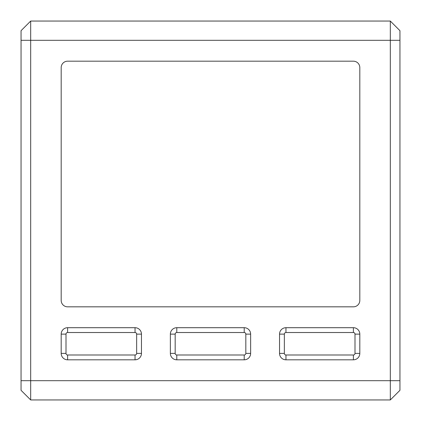 <?xml version="1.0" encoding="UTF-8"?>
<svg xmlns="http://www.w3.org/2000/svg" width="421" height="421" viewBox="0 0 421 421"><rect width="100%" height="100%" fill="white"/><g stroke="black" fill="none" stroke-linecap="round" stroke-linejoin="round"><path stroke-width="0.63" d="M353.393 327.701A6.42 6.42 0 0 1 359.813 334.127L359.813 353.393A6.42 6.42 0 0 1 353.393 359.813L285.959 359.813A6.42 6.42 0 0 1 279.539 353.393L279.539 334.127A6.42 6.42 0 0 1 285.959 327.701L353.393 327.701L353.393 332.516L285.959 332.516A1.605 1.605 0 0 0 284.354 334.127L284.354 353.393A1.605 1.605 0 0 0 285.959 354.998L353.393 354.998A1.605 1.605 0 0 0 354.998 353.393L354.998 334.127A1.605 1.605 0 0 0 353.393 332.516M176.783 327.701L244.217 327.701A6.42 6.42 0 0 1 250.637 334.127L250.637 353.393A6.42 6.42 0 0 1 244.217 359.813L176.783 359.813A6.42 6.42 0 0 1 170.363 353.393L170.363 334.127A6.42 6.42 0 0 1 176.783 327.701L176.783 332.516A1.605 1.605 0 0 0 175.178 334.127L175.178 353.393A1.605 1.605 0 0 0 176.783 354.998L244.217 354.998A1.605 1.605 0 0 0 245.822 353.393L245.822 334.127A1.605 1.605 0 0 0 244.217 332.516L176.783 332.516M67.607 61.187A6.42 6.42 0 0 0 61.187 67.607L61.187 300.41A6.42 6.42 0 0 0 67.607 306.83L353.393 306.83A6.42 6.42 0 0 0 359.813 300.41L359.813 67.607A6.42 6.42 0 0 0 353.393 61.187L67.607 61.187M67.607 359.813A6.42 6.42 0 0 1 61.187 353.393L61.187 334.127A6.42 6.42 0 0 1 67.607 327.701L135.041 327.701A6.42 6.42 0 0 1 141.461 334.127L141.461 353.393A6.42 6.42 0 0 1 135.041 359.813L67.607 359.813L67.607 354.998L135.041 354.998A1.605 1.605 0 0 0 136.646 353.393L136.646 334.127A1.605 1.605 0 0 0 135.041 332.516L67.607 332.516A1.605 1.605 0 0 0 66.002 334.127L66.002 353.393A1.605 1.605 0 0 0 67.607 354.998M175.178 334.127L170.363 334.127L170.363 353.393L175.178 353.393M66.002 334.127L61.187 334.127L61.187 353.393L66.002 353.393M30.686 21.05L30.686 399.95L21.05 390.314L21.05 30.686L30.686 21.05L390.314 21.05L390.314 40.316L21.05 40.316M390.314 399.95L390.314 40.316L399.95 40.316L399.95 390.314L390.314 399.95L30.686 399.95M123.158 399.95L71.786 399.95M282.749 399.95L138.251 399.95M349.535 399.95L298.163 399.95M399.95 40.316L399.95 30.686L390.314 21.05M354.998 334.127L359.813 334.127M285.959 327.701L285.959 332.516M279.539 334.127L284.354 334.127M279.539 353.393L284.354 353.393M285.959 354.998L285.959 359.813M353.393 354.998L353.393 359.813M354.998 353.393L359.813 353.393M244.217 327.701L244.217 332.516M176.783 354.998L176.783 359.813M244.217 354.998L244.217 359.813M245.822 353.393L250.637 353.393M245.822 334.127L250.637 334.127M135.041 354.998L135.041 359.813M136.646 353.393L141.461 353.393M136.646 334.127L141.461 334.127M135.041 327.701L135.041 332.516M67.607 327.701L67.607 332.516M21.05 380.684L399.95 380.684"/></g></svg>
